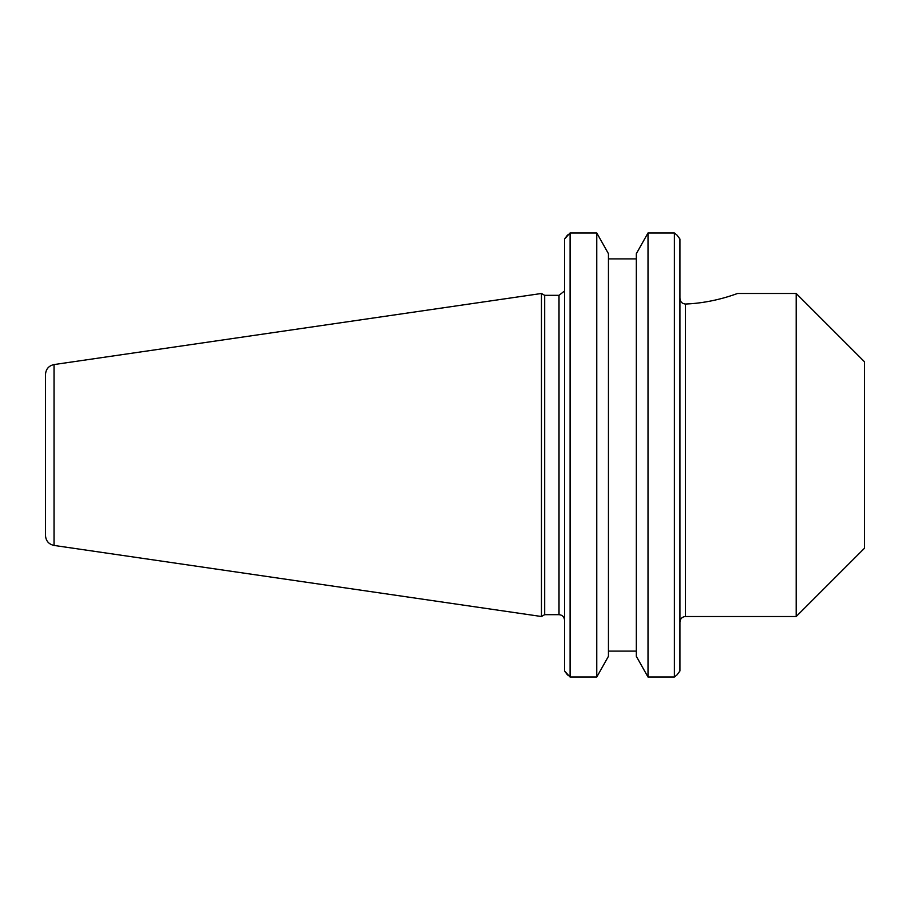 <?xml version="1.0" encoding="UTF-8"?>
<svg xmlns="http://www.w3.org/2000/svg" width="910" height="910" viewBox="0 0 910 910"><rect width="100%" height="100%" fill="white"/><g stroke="black" fill="none" stroke-linecap="round" stroke-linejoin="round"><path stroke-width="1.36" d="M679.918 622.053C680.248 618.686 682.09 616.843 685.457 616.514L685.457 304.042C714.646 302.962 737.908 293.156 737.601 293.486C737.908 293.156 714.646 302.962 685.457 304.042C682.022 303.701 680.168 301.756 679.918 298.23L679.918 298.435M679.918 671L676.892 675.015L679.918 671L679.918 239L676.892 234.985L679.918 239M737.601 293.486L796.205 293.486L796.205 616.514L685.457 616.514M796.205 293.486L864.5 361.782L864.5 548.218L796.205 616.514M676.892 675.015L674.378 677.051L674.378 232.949L648.011 232.949L674.378 232.949L676.892 234.985M636.329 253.697L648.011 232.949L648.011 677.051L636.329 656.303L636.329 253.697M636.329 258.906L608.449 258.906M567.578 234.985L564.553 239L570.092 232.949L596.767 232.949L608.449 253.697L608.449 656.303L596.767 677.051L570.092 677.051L564.553 671L567.578 675.015M636.329 651.094L608.449 651.094L636.329 651.094M674.378 677.051L648.011 677.051M596.767 677.051L596.767 232.949L570.092 232.949L570.092 677.051M564.553 239L564.553 671M544.669 455L544.669 295.329L541.473 293.486L541.473 616.514L544.669 614.671L544.669 455M45.5 374.442L45.5 535.558C45.909 540.961 48.753 544.248 54.031 545.431L54.031 364.569C48.753 365.752 45.909 369.039 45.5 374.442L45.5 521.453M564.393 291.086L559.013 295.329L559.013 614.671C562.38 614.989 564.223 616.843 564.553 620.199M559.013 295.329L544.669 295.329M559.013 614.671L544.669 614.671M54.031 545.431L541.473 616.514M54.031 364.569L541.473 293.486"/></g></svg>
